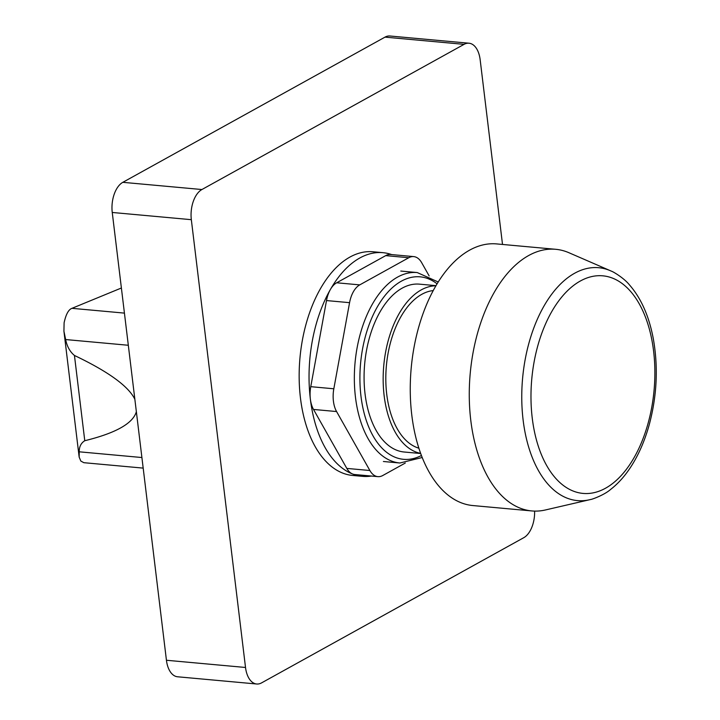 <?xml version="1.0" encoding="UTF-8"?>
<svg xmlns="http://www.w3.org/2000/svg" width="720" height="720" viewBox="0 0 720 720"><rect width="100%" height="100%" fill="white"/><g stroke="black" fill="none" stroke-linecap="round" stroke-linejoin="round"><path stroke-width="1.08" d="M611.55 271.242A116.937 65.727 95.2 0 0 610.452 270.747A116.937 65.727 95.2 0 0 574.65 273.24A116.937 65.727 95.2 0 0 522.18 409.923A116.937 65.727 95.2 0 0 589.554 499.752A116.937 65.727 95.2 0 0 590.724 499.464C590.886 499.788 604.107 495.234 610.587 489.456C617.634 484.02 624.051 477 629.829 468.405C638.136 455.985 644.607 441.396 649.251 424.656C656.991 395.703 658.332 367.02 653.283 338.598C648.999 316.017 641.034 298.089 629.388 284.814C623.745 277.758 612.522 271.341 611.55 271.242M610.452 270.747L568.89 252.711A131.364 73.836 95.2 0 0 555.696 249.3A131.364 73.836 95.2 0 0 528.678 255.519A131.364 73.836 95.2 0 0 469.278 397.251A131.364 73.836 95.2 0 0 531.819 510.939A131.364 73.836 95.2 0 0 545.418 509.967L589.554 499.752M555.696 249.3L496.683 243.918A131.364 73.836 95.2 0 0 469.665 250.128A131.364 73.836 95.2 0 0 410.265 391.86A131.364 73.836 95.2 0 0 472.806 505.548L531.819 510.939M580.392 280.98A109.242 61.407 95.2 0 0 546.66 465.516A109.242 61.407 95.2 0 0 651.744 407.322A109.242 61.407 95.2 0 0 580.392 280.98M391.653 254.583A112.302 63.126 95.2 0 0 382.932 252.675L373.041 251.766A112.302 63.126 95.2 0 0 300.474 398.151A112.302 63.126 95.2 0 0 352.629 475.452L362.52 476.352A112.302 63.126 95.2 0 0 371.439 476.046M405.279 463.05L382.806 475.497A24.003 13.491 -84.8 0 1 377.865 476.64L354.798 474.534A24.003 13.491 -84.8 0 1 352.701 474.039A24.003 13.491 -84.8 0 1 346.815 468.405L313.515 409.446A24.003 13.491 -84.8 0 1 310.356 399.051A112.302 63.126 95.2 0 0 352.701 474.039A112.302 63.126 95.2 0 0 362.52 476.352M377.865 476.64A24.003 13.491 -84.8 0 1 369.882 470.511L336.582 411.552A24.003 13.491 -84.8 0 1 333.828 388.782L349.569 302.67A24.003 13.491 -84.8 0 1 359.739 284.886L408.771 257.733A24.003 13.491 -84.8 0 1 413.712 256.599A24.003 13.491 -84.8 0 1 421.695 262.719L429.156 275.931M382.932 252.675A112.302 63.126 95.2 0 0 330.372 289.521A112.302 63.126 95.2 0 0 310.356 399.051A24.003 13.491 -84.8 0 1 310.761 386.676L326.502 300.564A24.003 13.491 -84.8 0 1 330.372 289.521A24.003 13.491 -84.8 0 1 336.672 282.78L385.713 255.627A24.003 13.491 -84.8 0 1 390.645 254.493L413.712 256.599M420.678 453.519L404.208 452.016A84.276 47.376 -84.8 0 1 364.086 379.071A84.276 47.376 -84.8 0 1 402.192 288.135A84.276 47.376 -84.8 0 1 419.526 284.157L436.005 285.66M420.633 453.375A84.276 47.376 -84.8 0 1 383.157 378.45A84.276 47.376 -84.8 0 1 421.272 289.881A84.276 47.376 -84.8 0 1 435.924 285.786M418.86 448.182A79.614 44.748 -84.8 0 1 385.83 375.858A79.614 44.748 -84.8 0 1 421.812 294.309A79.614 44.748 -84.8 0 1 433.242 290.574M121.392 288L71.964 308.322C68.544 309.537 65.925 314.352 64.107 322.776L63.927 331.209L65.646 339.552C67.023 346.446 69.957 351.756 74.448 355.464C108.351 371.637 128.484 386.235 134.856 399.258M136.359 411.687C132.993 423.423 115.794 433.107 84.771 440.721C81.009 443.07 79.164 446.76 79.227 451.809L79.164 457.101L80.847 461.079L83.853 462.69L143.181 468.108M124.425 313.11L71.964 308.322M469.008 43.218L389.925 36A24.003 13.491 95.2 0 0 384.993 37.134L122.823 182.322A24.003 13.491 95.2 0 0 112.248 212.463L166.437 660.258A24.003 13.491 95.2 0 0 177.588 676.782L256.671 684A24.003 13.491 -84.8 0 1 245.52 667.476L191.331 219.681A24.003 13.491 -84.8 0 1 201.906 189.531L464.076 44.352A24.003 13.491 -84.8 0 1 469.008 43.218A24.003 13.491 -84.8 0 1 480.159 59.742L502.515 244.449M534.609 511.101A24.003 13.491 -84.8 0 1 523.773 537.687L261.603 682.866A24.003 13.491 -84.8 0 1 256.671 684M310.761 386.676L333.828 388.782M313.515 409.446L336.582 411.552M326.502 300.564L349.569 302.67M336.672 282.78L359.739 284.886M385.713 255.627L408.771 257.733M346.815 468.405L369.882 470.511M422.199 457.515L399.879 463.005A95.616 53.748 -84.8 0 1 355.464 397.188A95.616 53.748 -84.8 0 1 397.593 277.083A95.616 53.748 -84.8 0 1 417.258 272.565L400.779 271.053M421.425 455.499A91.62 51.498 -84.8 0 1 360.981 396.261A91.62 51.498 -84.8 0 1 381.096 300.843A91.62 51.498 -84.8 0 1 437.085 283.833M84.771 440.721L74.448 355.464M128.322 345.267L65.646 339.552M141.903 457.533L79.227 451.809M245.52 667.476L166.437 660.258M191.331 219.681L112.248 212.463M464.076 44.352L384.993 37.134M201.906 189.531L122.823 182.322M438.219 282.006L417.258 272.565M399.879 463.005L383.4 461.502M79.164 457.101L63.927 331.209"/></g></svg>
